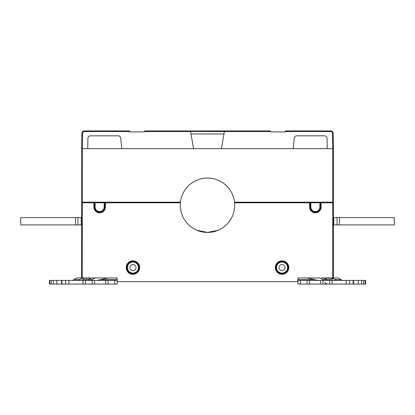 <?xml version="1.0" encoding="UTF-8"?>
<svg xmlns="http://www.w3.org/2000/svg" width="415" height="415" viewBox="0 0 415 415"><rect width="100%" height="100%" fill="white"/><g stroke="black" fill="none" stroke-linecap="round" stroke-linejoin="round"><path stroke-width="0.62" d="M117.248 281.624L297.944 281.624L297.944 282.439L298.043 277.957M297.82 281.624L297.944 277.957M297.944 284.068L297.944 280.405L300.387 280.405L300.387 284.068L297.944 284.068L297.944 282.439L297.944 284.068M297.82 277.957L318.741 277.957A7.335 6.194 90 0 1 322.637 279.591A3.668 3.097 -90 0 0 324.582 280.405M317.994 280.405L307.069 277.957M318.741 277.957L312.023 277.957M77.828 280.405A3.668 3.668 -90 0 0 80.136 279.591L74.046 279.591A7.335 6.184 90 0 1 77.937 277.957L81.615 277.957L81.615 202.795L93.899 202.795L93.899 207.075A5.743 5.743 0 0 0 99.642 212.817A5.743 5.743 0 0 0 105.384 207.075L105.384 202.795L180.416 202.795A27.193 27.193 0 0 1 234.522 202.183L333.385 202.183L333.385 148.653L81.615 148.653L81.615 202.183L180.478 202.183M234.522 202.183A27.193 27.193 0 0 1 207.5 232.431A27.193 27.193 0 0 1 180.416 202.795M234.584 202.795L309.616 202.795L309.616 207.075A5.743 5.743 0 0 0 315.358 212.817A5.743 5.743 0 0 0 321.101 207.075L321.101 202.795L333.385 202.795L333.385 277.957L337.047 277.957A7.335 6.194 -90 0 1 340.938 279.591L334.864 279.591A3.668 3.668 90 0 0 337.172 280.405L337.172 280.405M321.433 277.957L333.385 277.957L333.385 202.795M77.942 277.957L117.18 277.957L117.18 280.405M288.166 267.571A6.111 6.111 0 0 0 282.055 261.46A6.111 6.111 0 0 0 275.944 267.571A6.111 6.111 0 0 1 282.055 261.46A6.111 6.111 0 0 1 288.166 267.571A6.111 6.111 0 0 1 282.055 273.682A6.111 6.111 0 0 1 275.944 267.571A6.111 6.111 0 0 1 282.055 261.46A6.111 6.111 0 0 1 288.166 267.571A6.111 6.111 0 0 1 282.055 273.682A6.111 6.111 0 0 1 275.944 267.571M285.11 267.571A3.055 3.055 0 0 0 282.055 264.516A3.055 3.055 0 0 0 278.999 267.571A3.055 3.055 0 0 0 282.055 270.627A3.055 3.055 0 0 0 285.11 267.571M126.834 267.571A6.111 6.111 0 0 1 132.945 261.46A6.111 6.111 0 0 1 139.056 267.571A6.111 6.111 0 0 1 132.945 273.682A6.111 6.111 0 0 1 126.834 267.571M136.001 267.571A3.055 3.055 0 0 0 132.945 264.516A3.055 3.055 0 0 0 129.89 267.571A3.055 3.055 0 0 0 132.945 270.627A3.055 3.055 0 0 0 136.001 267.571M321.101 202.795L309.616 202.795M93.899 207.075L94.511 207.075L94.511 202.795L93.899 202.795M105.384 202.795L94.511 202.795M202.935 178.429L203.241 178.383M207.879 178.045L208.252 178.056M208.626 178.066L208.999 178.087M209.368 178.108L209.731 178.139M210.089 178.17L210.721 178.237M211.759 178.383L212.065 178.429M215.178 179.15L215.484 179.244M216.215 179.477L216.542 179.591M217.076 179.788L217.403 179.913M217.875 180.105L218.653 180.437M219.001 180.598L219.317 180.748M219.504 180.841L219.203 180.691M218.513 180.375L218.134 180.209M217.725 180.043L217.294 179.871M215.816 179.347L214.846 179.057M214.68 179.01L213.222 178.652M212.667 178.543L212.107 178.44M211.536 178.346L210.395 178.201M209.819 178.144L209.238 178.102M208.662 178.071L208.081 178.051M206.919 178.051L206.338 178.071M205.762 178.102L205.181 178.144M204.605 178.201L203.464 178.346M202.894 178.44L202.333 178.543M201.778 178.652L199.631 179.207M199.594 179.223L199.195 179.347M197.706 179.871L197.275 180.043M196.866 180.209L196.487 180.375M195.797 180.691L195.496 180.841M200.17 179.052L200.487 178.964M223.991 133.988L190.993 133.988L193.577 148.653L190.558 131.529L144.57 131.529L144.534 131.908L129.651 131.908L129.615 131.529L84.323 131.529C83.223 131.633 82.616 132.235 82.492 133.334L82.227 277.957M332.773 277.957L332.773 148.653M95.118 202.795L95.118 207.075L94.511 207.075A5.136 5.136 0 0 0 99.642 212.205A5.136 5.136 0 0 0 104.777 207.075L104.777 202.795M333.385 149.016L333.1 133.334L332.493 133.334C332.368 132.235 331.756 131.633 330.656 131.529L285.364 131.529L285.333 131.908L270.445 131.908L270.414 131.529L270.466 131.908M296.741 135.819L324.618 135.819C326.081 135.959 326.896 136.758 327.062 138.221L327.243 148.653M270.424 131.539L270.378 130.933L270.414 131.529L224.422 131.529L221.403 148.653M296.72 135.819L296.72 135.819A2.443 2.443 90 0 0 294.292 138.008L293.172 148.653L294.292 138.008C294.546 136.66 295.356 135.928 296.72 135.819L319.934 135.819M190.993 133.988L190.542 131.436L224.422 131.534L225.044 130.933L270.378 130.933M90.382 135.819L90.377 135.819A2.443 2.443 90 0 0 87.918 138.221L87.736 148.653L87.918 138.221C88.084 136.758 88.898 135.959 90.366 135.819L118.259 135.819C119.624 135.928 120.438 136.66 120.692 138.008L121.808 148.653M84.344 130.933L84.323 130.933C82.86 131.067 82.046 131.871 81.88 133.334L81.615 149.016M129.662 131.908L129.62 131.539M176.946 131.176L236.934 130.933L189.94 130.933L190.542 131.436L189.94 130.933L144.622 130.933L144.57 131.529M176.702 130.933L144.638 130.933M221.055 130.933L192.467 130.933M221.677 130.933L222.305 130.933M222.388 130.933L222.71 130.933M206.914 130.933L203.781 130.933M200.72 130.933L198.163 130.933M193.395 130.933L181.48 130.933M237.551 130.933L236.498 130.933M144.534 131.908L143.932 131.908M82.492 133.334L81.88 133.334C82.046 131.871 82.86 131.067 84.323 130.933L129.563 130.933M285.333 131.908L284.732 131.908M285.364 131.529L285.416 130.933L330.677 130.933L285.437 130.933M330.677 130.933C332.14 131.067 332.955 131.871 333.12 133.334L333.1 133.334C332.939 131.871 332.125 131.067 330.656 130.933L330.656 131.529M95.051 135.819L118.259 135.819A2.443 2.443 90 0 1 118.317 135.819M90.366 135.819L94.563 135.819M320.421 135.819L324.618 135.819A2.443 2.443 90 0 1 324.68 135.819M196.943 230.299L207.5 232.431L218.057 230.299L207.5 232.431L196.943 230.299M309.616 207.075L310.223 207.075A5.136 5.136 0 0 0 315.358 212.205A5.136 5.136 0 0 0 320.489 207.075L320.489 202.795M310.835 202.795L310.835 207.075L310.223 207.075L310.223 202.795M74.046 279.591A3.668 3.092 -90 0 1 72.106 280.405M82.896 277.957L82.907 278.195A7.335 7.335 90 0 1 84.743 277.957L84.743 277.957M87.85 280.405L90.61 278.2L82.907 278.195L82.922 280.405M90.61 278.2L92.83 277.957M90.501 280.405A3.668 3.092 90 0 0 92.441 279.591A7.335 6.184 -90 0 1 96.332 277.957L103.019 277.957M93.614 277.957L96.332 277.957M117.144 280.405L117.134 279.591L100.71 279.591L107.988 277.957M100.71 279.591L97.074 280.405M117.134 279.591L117.118 277.957M92.203 284.068L92.203 280.405L94.636 280.405L94.636 284.068L117.248 284.068L117.248 280.405L94.636 280.405L94.636 284.068L51.284 284.068L51.284 280.405L49.411 280.405L49.411 284.068L51.284 284.068M117.248 284.068L117.248 280.405M82.959 284.068L82.959 280.405L85.48 280.405L85.48 284.068M65.575 284.068L65.575 280.405L82.959 280.405M92.203 280.405L85.48 280.405M65.575 280.405L61.581 280.405L61.581 284.068M53.421 284.068L53.421 280.405L61.581 280.405M53.421 280.405L51.284 280.405M82.907 280.405L82.907 278.195A7.335 7.335 90 0 0 80.136 279.591M77.947 224.914L77.947 217.585L20.75 217.585L20.75 224.914L81.615 224.914M77.947 217.585L81.615 217.585M81.247 217.585L81.247 224.914M75.504 217.585L75.504 224.914M324.686 282.439L327.222 284.068M307.11 284.068L307.11 280.405L309.554 280.405L309.554 284.068L332.161 284.068L332.161 280.405L309.554 280.405L309.554 284.068L300.387 284.068M346.177 284.068L332.161 284.068L332.161 280.405L349.549 280.405L349.549 284.068L346.177 284.068L346.177 280.405M363.654 284.068L365.631 284.068L365.631 280.405L363.654 280.405L363.654 284.068L349.549 284.068M365.169 284.068L365.169 280.405L365.169 284.068M307.11 280.405L300.387 280.405M363.654 280.405L349.549 280.405M320.551 284.068L320.551 280.405L320.551 284.068M332.161 280.405L332.161 278.211L324.468 278.211L327.228 280.405M324.468 278.211L322.211 277.957M330.257 277.957L330.257 277.957A7.335 7.335 -90 0 1 332.161 278.211L332.161 277.957M333.385 277.957L337.037 277.957M333.753 217.585L333.753 224.914L394.25 224.914L394.25 217.585L333.385 217.585M333.753 224.914L333.385 224.914M337.053 224.914L337.053 217.585M339.496 217.585L339.496 224.914M342.889 280.405A3.668 3.097 90 0 1 340.938 279.591M332.161 278.211A7.335 7.335 -90 0 1 334.864 279.591M314.352 279.591L297.944 279.591M288.778 267.571A6.723 6.723 0 0 0 282.055 260.848A6.723 6.723 0 0 0 275.332 267.571A6.723 6.723 0 0 0 282.055 274.294A6.723 6.723 0 0 0 288.778 267.571M139.668 267.571A6.723 6.723 0 0 0 132.945 260.848A6.723 6.723 0 0 0 126.222 267.571A6.723 6.723 0 0 0 132.945 274.294A6.723 6.723 0 0 0 139.668 267.571M287.554 267.571A5.499 5.499 0 0 1 282.055 273.07A5.499 5.499 0 0 1 276.556 267.571A5.499 5.499 0 0 1 282.055 262.072A5.499 5.499 0 0 1 287.554 267.571M138.444 267.571A5.499 5.499 0 0 1 132.945 273.07A5.499 5.499 0 0 1 127.447 267.571A5.499 5.499 0 0 1 132.945 262.072A5.499 5.499 0 0 1 138.444 267.571M104.165 202.795L104.165 207.075L105.384 207.075M104.165 207.075A4.524 4.524 0 0 1 99.642 211.593A4.524 4.524 0 0 1 95.118 207.075M333.12 133.334L333.395 149.016L333.12 133.334M332.493 133.334L332.757 148.653M81.88 133.334L81.605 149.016M84.323 130.933L84.323 131.529M319.882 202.795L319.882 207.075L321.101 207.075M319.882 207.075A4.524 4.524 145.7 0 1 315.358 211.593A4.524 4.524 145.7 0 1 310.835 207.075M92.441 279.591L82.917 279.591M68.952 280.405L68.952 284.068M83.026 284.068L83.026 280.405M114.81 284.068L114.81 280.405M108.087 280.405L108.087 284.068M105.633 284.068L105.633 280.405M105.581 280.405L105.581 284.068M61.965 280.405L61.965 284.068M56.798 280.405L56.798 284.068M49.831 284.068L49.831 280.405L49.831 284.068M49.81 280.405L49.81 284.068M329.718 284.068L329.718 280.405M322.995 280.405L322.995 284.068M353.144 284.068L353.144 280.405M358.27 284.068L358.27 280.405M361.641 280.405L361.641 284.068M365.236 284.068L365.236 280.405M332.161 279.591L322.637 279.591M332.996 132.603L332.799 132.157M332.534 131.783L332.249 131.503M331.87 131.239L331.445 131.052M49.427 280.405L49.427 284.068M353.523 284.068L353.523 280.405M365.615 284.068L365.615 280.405"/></g></svg>

